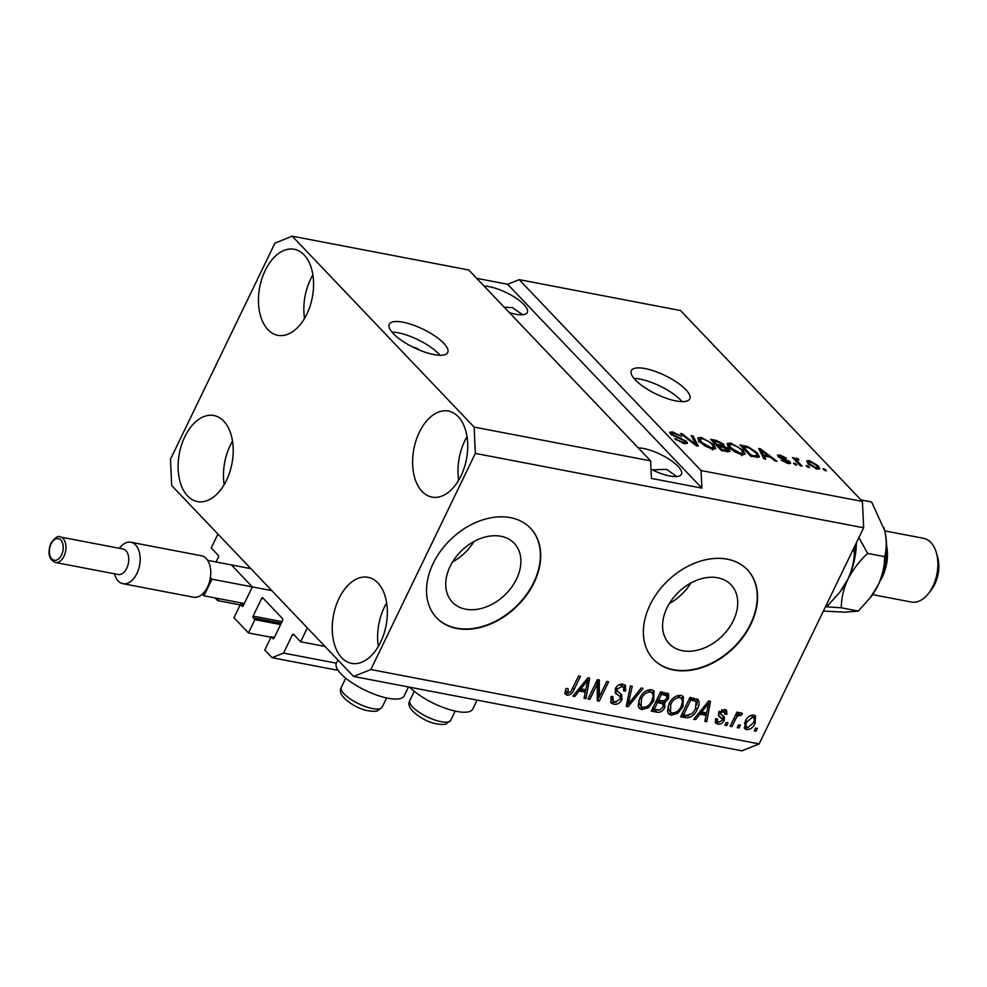 <?xml version="1.0" encoding="UTF-8"?>
<svg xmlns="http://www.w3.org/2000/svg" width="987" height="987" viewBox="0 0 987 987"><rect width="100%" height="100%" fill="white"/><g stroke="black" fill="none" stroke-linecap="round" stroke-linejoin="round"><path stroke-width="1.48" d="M216.067 561.973L218.411 557.137A1.295 0.79 100.8 0 0 218.324 555.385L211.23 547.945L217.93 534.09L307.339 627.917L300.64 641.772L324.982 646.436M218.571 598.603L217.621 600.577L240.162 604.895M217.621 600.577L215.104 597.937M251.722 586.266L231.994 565.551M300.64 641.772L293.546 634.333A1.295 0.79 100.8 0 0 292.399 634.789L283.553 653.086L272.03 657.687L264.787 650.088L271.215 636.788L272.905 638.564A1.295 0.79 100.8 0 0 274.065 638.108L282.64 620.379A1.295 0.79 100.8 0 0 282.553 618.615L262.826 597.912A1.295 0.79 100.8 0 0 261.678 598.369L253.104 616.11A1.295 0.79 100.8 0 0 253.178 617.862L254.88 619.639L248.453 632.938L233.956 617.726L240.384 604.426L242.086 606.215A1.295 0.79 100.8 0 0 243.234 605.747L251.808 588.018M240.384 604.426L243.579 605.043M248.453 632.938L270.993 637.257M254.88 619.639L280.604 624.574M271.215 636.788L274.411 637.405M272.03 657.687L338.109 670.346M283.553 653.086L336.37 663.19M500.94 536.274A42.7 30.955 136.4 0 0 455.241 557.939A42.7 30.955 136.4 0 0 452.391 602.193A42.7 30.955 136.4 0 0 465.679 609.201A42.7 30.955 136.4 0 0 511.377 587.549A42.7 30.955 136.4 0 0 514.227 543.282A42.7 30.955 136.4 0 0 500.94 536.274M717.783 577.802A42.7 30.955 136.4 0 0 672.085 599.467A42.7 30.955 136.4 0 0 669.235 643.721A42.7 30.955 136.4 0 0 682.523 650.729A42.7 30.955 136.4 0 0 728.221 629.077A42.7 30.955 136.4 0 0 731.071 584.81A42.7 30.955 136.4 0 0 717.783 577.802M727.246 559.173A64.895 47.055 136.4 0 0 657.811 592.089A64.895 47.055 136.4 0 0 653.48 659.353A64.895 47.055 136.4 0 0 673.665 670.013A64.895 47.055 136.4 0 0 743.112 637.096A64.895 47.055 136.4 0 0 747.443 569.832A64.895 47.055 136.4 0 0 727.246 559.173M653.32 659.193A64.895 47.055 136.4 0 0 673.356 669.679A64.895 47.055 136.4 0 0 742.717 636.886A64.895 47.055 136.4 0 0 747.282 569.672M510.402 517.644A64.895 47.055 136.4 0 0 440.967 550.561A64.895 47.055 136.4 0 0 436.636 617.825A64.895 47.055 136.4 0 0 456.833 628.485A64.895 47.055 136.4 0 0 526.268 595.568A64.895 47.055 136.4 0 0 530.599 528.304A64.895 47.055 136.4 0 0 510.402 517.644M436.476 617.665A64.895 47.055 136.4 0 0 456.525 628.151A64.895 47.055 136.4 0 0 525.874 595.358A64.895 47.055 136.4 0 0 530.438 528.144M419.093 349.941A4.059 1.283 25.8 0 0 414.121 347.412A4.059 1.283 25.8 0 0 413.343 347.313M403.066 322.218A32.448 10.277 25.8 0 0 389.273 324.267A32.448 10.277 25.8 0 0 402.116 340.836A32.448 10.277 25.8 0 0 433.898 354.567A32.448 10.277 25.8 0 0 447.691 352.519A32.448 10.277 25.8 0 0 434.848 335.95A32.448 10.277 25.8 0 0 403.066 322.218M439.968 355.271A32.448 10.277 25.8 0 0 397.983 332.742A32.448 10.277 25.8 0 0 391.913 332.039M645.128 368.57A32.448 10.277 25.8 0 0 631.322 370.631A32.448 10.277 25.8 0 0 644.166 387.188A32.448 10.277 25.8 0 0 675.959 400.932A32.448 10.277 25.8 0 0 689.753 398.871A32.448 10.277 25.8 0 0 676.909 382.314A32.448 10.277 25.8 0 0 645.128 368.57M682.017 401.623A32.448 10.277 25.8 0 0 640.032 379.107A32.448 10.277 25.8 0 0 633.975 378.403M509.341 312.608A27.574 8.735 25.8 0 0 515.572 314.211A27.574 8.735 25.8 0 0 527.292 312.46A27.574 8.735 25.8 0 0 516.386 298.382A27.574 8.735 25.8 0 0 489.367 286.699A27.574 8.735 25.8 0 0 484.099 286.107M651.013 469.207A27.574 8.735 25.8 0 0 669.717 475.993A27.574 8.735 25.8 0 0 681.437 474.241A27.574 8.735 25.8 0 0 670.531 460.164A27.574 8.735 25.8 0 0 643.512 448.48A27.574 8.735 25.8 0 0 638.244 447.888M265.207 270.463A43.798 26.785 100.8 0 1 294.262 249.279A43.798 26.785 100.8 0 1 306.834 314.15A43.798 26.785 100.8 0 1 277.779 335.321A43.798 26.785 100.8 0 1 265.207 270.463M304.539 318.419A43.798 26.785 100.8 0 1 310.597 279.161A43.798 26.785 100.8 0 1 312.879 274.88M419.352 432.244A43.798 26.785 100.8 0 1 448.406 411.061A43.798 26.785 100.8 0 1 460.978 475.919A43.798 26.785 100.8 0 1 431.924 497.103A43.798 26.785 100.8 0 1 419.352 432.244M458.684 480.2A43.798 26.785 100.8 0 1 464.741 440.93A43.798 26.785 100.8 0 1 467.024 436.661M338.985 598.492A43.798 26.785 100.8 0 1 368.04 577.309A43.798 26.785 100.8 0 1 380.612 642.167A43.798 26.785 100.8 0 1 351.557 663.35A43.798 26.785 100.8 0 1 338.985 598.492M378.317 646.448A43.798 26.785 100.8 0 1 384.375 607.178A43.798 26.785 100.8 0 1 386.657 602.909M184.84 436.71A43.798 26.785 100.8 0 1 213.895 415.527A43.798 26.785 100.8 0 1 226.467 480.385A43.798 26.785 100.8 0 1 197.412 501.569A43.798 26.785 100.8 0 1 184.84 436.71M224.172 484.666A43.798 26.785 100.8 0 1 230.23 445.408A43.798 26.785 100.8 0 1 232.513 441.127M408.482 686.964L404.176 695.884A37.642 11.918 -154.2 0 1 377.046 695.206A37.642 11.918 -154.2 0 1 341.046 673.911A37.642 11.918 -154.2 0 1 336.407 663.128L337.912 660.007M409.79 687.223A37.642 11.918 25.8 0 0 445.791 708.407A37.642 11.918 25.8 0 0 472.761 709.024L477.066 700.104M676.7 476.536L666.706 469.393L652.222 469.812M522.555 314.754L512.561 307.611L504.209 307.216M468.739 269.982L650.63 460.88L651.432 478.436L701.868 488.096L701.054 470.54L519.162 279.642L680.536 310.547L862.428 501.445L863.637 527.774L759.163 743.902L741.879 750.823L353.58 676.453L171.689 485.555L170.48 459.226L274.954 243.098L292.238 236.177L468.739 269.982M292.238 236.177L474.13 427.087L650.63 460.88M701.054 470.54L862.428 501.445M686.582 441.386L687.446 443.323L684.164 443.619L674.627 438.672L683.066 442.324C685.2 442.744 685.768 442.324 684.781 441.066L670.605 434.058L669.754 432.244L672.776 431.936L681.425 436.365L674.096 433.281L672.468 434.44L686.582 441.386L685.41 443.805M684.546 443.694L684.781 441.066M671.357 434.749L671.999 433.416L672.061 435.292M693.084 435.946L698.315 446.21L696.415 445.853L680.351 433.515L682.239 433.873L696.008 444.681L691.171 435.588L693.084 435.946L692.257 437.648M715.661 448.666L712.306 449.011L705.409 446.235L699.919 442.016L697.735 437.944L701.239 437.389L713.774 444.557L715.76 448.505M745 454.291L741.644 454.625L734.747 451.861L729.257 447.629L727.074 443.57L730.59 443.015L743.112 450.171L745.099 454.131M764.074 456.043L765.764 459.128L763.852 458.758L758.695 448.517L760.483 448.863L776.917 461.262L775.017 460.904L770.242 457.215L764.074 456.043L763.296 457.66M824.885 469.133L826.427 470.75L824.601 470.392L823.059 468.776L824.885 469.133L824.379 470.17M818.075 465.704L819.79 468.751L817.285 469.121L808.291 463.902L806.663 460.954L809.155 460.584L818.075 465.704L817.483 466.925M807.921 465.876L809.463 467.493L807.637 467.147L806.095 465.531L807.921 465.876L807.428 466.925M798.064 461.83L802.135 466.098L800.297 465.741L792.45 457.512L795.534 459.177L796.312 458.128L798.458 458.893L798.89 459.942L796.793 460.201L798.064 461.83L797.558 462.866M795.028 460.213L796.312 458.128L795.214 460.398M797.508 459.56L796.188 461.435M795.325 463.471L796.867 465.087L795.028 464.729L793.486 463.113L795.325 463.471L794.819 464.507M789.884 461.694L790.636 463.273L788.082 463.52L781.186 460.041L787.083 462.372L788.243 461.546L778.04 456.549L777.411 455.192L779.878 454.982L786.306 458.128L781.062 456.167L779.718 456.734L789.884 461.694L788.934 463.656M787.971 463.495L788.243 461.546M778.953 457.339L779.496 456.216L779.311 457.586M757.251 452.823L759.534 456.993L750.786 456.265L740.003 444.94L747.973 446.63L757.251 452.823L756.696 453.971M729.048 449.381L730.096 451.515L721.448 450.64L710.652 439.314L716.13 440.362L723.681 444.138L723.977 446.136L729.048 449.381L727.863 451.849M724.446 445.779L723.631 446.84M597.32 683.929L589.856 699.364L588.018 699.018L597.394 679.624L599.343 679.994L599.319 696.884L606.795 681.425L608.634 681.77L599.257 701.165L597.295 700.795L597.32 683.929L595.988 682.535M621.551 694.478L622.032 699.635C619.935 703.225 617.171 704.755 613.741 704.212L611.126 702.929L611.002 696.538L612.964 696.637L613.161 701.054L615 701.979L620.169 699.339L620.009 696.501L615.592 693.417L615.357 688.593C617.27 685.225 619.836 683.781 623.044 684.25L625.511 685.471L625.659 691.085L623.71 690.986L623.648 687.322L622.007 686.533L617.159 688.988L617.183 691.69L615.246 689.444L621.822 694.749M643.08 688.371L628.151 706.704L626.251 706.334L630.348 685.928L632.235 686.298L628.201 704.237L641.18 688.001L643.08 688.371M641.883 709.604L639.366 708.321L638.145 705.569L639.576 698.574C642.155 692.763 646.127 689.814 651.506 689.703L654.011 690.999L653.678 701.017L648.508 707.642L641.883 709.604L638.712 707.408M671.222 715.23L668.705 713.946L667.483 711.183L668.915 704.187C671.493 698.377 675.466 695.428 680.857 695.329L683.349 696.625L683.016 706.63L677.847 713.256L671.222 715.23L668.051 713.021M740.423 725.174L739.078 727.95L737.24 727.592L738.584 724.828L740.423 725.174M755.166 723.163C753.377 727.407 750.527 729.578 746.628 729.664L744.827 728.739L745.234 721.423C747.036 717.241 749.861 715.119 753.698 715.057L755.487 715.97L755.166 723.163L753.797 721.719M566.945 695.255L564.86 693.355L566.069 688.482L568.018 688.581L568.13 693.01L570.671 691.887L578.604 676.021L580.43 676.366L574.076 689.531C572.657 693.269 570.276 695.181 566.945 695.255L564.885 693.503M565.576 689.58L565.872 691.023L568.13 693.01M474.13 427.087L475.339 453.415L863.637 527.774M475.339 453.415L370.865 669.531L759.163 743.902M699.943 714.119L695.601 719.622L693.688 719.252L708.703 700.943L710.492 701.276L706.754 721.756L704.854 721.386L706.112 715.304L699.943 714.119L698.845 712.972M722.385 719.029L718.844 716.328L718.635 712.737L724.643 709.493L726.642 710.492L726.876 714.329L724.927 714.23L723.73 711.516L720.596 712.799L720.609 714.094L724.322 716.784L724.199 720.399C722.583 723.286 720.399 724.52 717.66 724.113L715.711 723.175L715.476 718.746L717.426 718.844L717.549 721.534L718.758 722.126L722.188 720.399L722.385 719.029L718.351 715.55M722.188 709.9L724.816 712.034L721.534 709.826M719.054 711.183L720.695 714.181L719.252 712.651M728.036 722.805L726.703 725.568L724.865 725.223L726.21 722.447L728.036 722.805M735.512 719.276L731.972 726.58L730.133 726.235L736.956 712.133L738.794 712.478L737.696 714.724L741.077 712.639L742.446 713.724L740.781 715.612L739.658 715.119L737.227 716.451L735.512 719.276L734.18 717.882M757.374 728.418L756.042 731.194L754.204 730.836L755.548 728.073L757.374 728.418M697.612 699.203C699.672 701.819 699.573 705.162 697.291 709.234C694.823 715.032 691.011 717.87 685.829 717.746L680.623 716.747L689.999 697.353L698.142 699.647M663.424 700.955L664.683 702.275L664.819 707.494C662.845 711.232 660.143 712.799 656.725 712.17L651.284 711.133L660.661 691.739L668.507 693.849L668.618 698.586L664.942 702.522M579.147 690.986L574.804 696.489L572.892 696.119L587.907 677.798L589.695 678.143L585.957 698.623L584.057 698.253L585.316 692.171L579.147 690.986L578.049 689.839M370.865 669.531L353.58 676.453M476.684 278.322L507.639 284.256L519.162 279.642M572.744 688.136L574.076 689.531M568.611 693.034L565.415 693.639M694.416 718.376L695.601 719.622M708.715 700.943L708.37 702.855M706.532 712.91L706.1 715.291M706.013 715.748L705.212 720.14L706.754 721.756M699.117 712.639L704.57 713.687L706.112 715.304M706.026 706.643L701.634 711.972L706.606 712.922L708.629 703.126L706.026 706.643L704.952 705.508M700.573 710.85L701.634 711.972M707.704 702.164L708.629 703.126M719.239 722.188L716.118 722.496L717.66 724.113M716.118 722.496L715.156 722.213M715.575 718.746L717.549 721.534M725.667 709.801L725.334 712.713L726.876 714.329M719.375 711.528L720.596 712.799M723.163 715.859L722.657 718.783L724.199 720.399M725.371 724.174L726.703 725.568M730.639 725.186L731.972 726.58M736.376 713.33L737.696 714.724M740.423 712.663L739.238 713.996L740.781 715.612M739.238 713.996L738.116 713.502M738.51 713.909L739.658 715.119M736.82 713.798L735.685 714.835L737.227 716.451M754.71 729.8L756.042 731.194M748.047 727.703L745.099 728.048L746.628 729.664M745.099 728.048L744.21 727.777M754.574 715.328L754.278 720.029M751.132 715.452L753.735 717.611L750.762 715.402M744.506 723.126L745.062 725.494L747.652 727.666L753.266 722.953C754.858 720.14 754.66 718.191 752.674 717.068L747.073 721.756C745.481 724.569 745.666 726.531 747.652 727.666M745.765 720.387L747.073 721.756M737.745 726.555L739.078 727.95M689.062 715.538L684.287 716.13L685.829 717.746M684.287 716.13L681.215 715.538M697.192 698.956L696.871 704.903M695.934 707.815L697.291 709.234M694.836 700.054L689.494 698.414M690.74 699.968L683.559 714.835L686.705 715.439L692.467 713.453L695.465 708.851L696.143 701.436L690.74 699.968L689.407 698.574M682.227 713.441L683.559 714.835M692.294 698.944L693.836 700.573M682.498 695.934L682.412 702.769M681.659 705.212L683.016 706.63M676.588 711.935L677.847 713.256M674.195 712.935L669.679 713.601M678.229 695.983L679.772 697.599C675.626 697.723 672.616 700.042 670.741 704.57L670.494 712.034L672.307 712.959C676.342 712.848 679.315 710.603 681.203 706.223L682.56 701.695L681.573 698.537L678.229 695.983L676.391 695.971M668.014 706.408L668.952 710.418L670.494 712.034M669.42 703.2L670.741 704.57M681.573 698.537L679.772 697.599M659.575 710.035L651.876 709.924M667.533 693.195L667.089 696.958L668.618 698.586M663.141 700.659L663.276 705.878M663.387 706.013L664.819 707.494M656.17 701.017L657.502 702.411L654.221 709.221L659.748 710.011L662.968 707.161L662.98 703.916L661.438 702.3L656.256 700.856M660.069 692.96L661.401 694.354L658.6 700.153L663.733 700.93L666.632 698.562L666.694 695.773L665.152 694.157L660.155 692.788M657.268 698.747L658.6 700.153M666.694 695.773L661.401 694.354M652.888 707.815L654.221 709.221M662.98 703.916L657.502 702.411M653.16 690.32L653.073 697.155M652.321 699.598L653.678 701.017M647.25 706.31L648.508 707.642M644.856 707.321L640.341 707.987M648.891 690.357L650.433 691.973C646.288 692.097 643.277 694.429 641.39 698.956L641.155 706.408L642.956 707.334C647.003 707.223 649.977 704.977 651.864 700.61L653.221 696.069L652.234 692.923L648.891 690.357L647.053 690.357M638.675 700.782L639.613 704.792L641.155 706.408M640.082 697.575L641.39 698.956M652.234 692.923L650.433 691.973M627.72 703.719L626.609 705.088L628.151 706.704M630.422 685.94L629.706 689.136M626.942 702.917L628.201 704.237M616.567 702.041L612.199 702.596L613.741 704.212M612.199 702.596L610.497 702.004M610.904 696.76L613.161 701.054M620.009 696.501L615.024 692.603M624.586 684.781L624.179 689.333M624.154 689.506L625.659 691.085M623.648 687.322L622.106 685.706L620.465 684.916L622.007 686.533M620.465 684.916L618.886 684.867M615.876 687.643L617.159 688.988M620.86 693.972L620.552 697.871M620.552 698.068L622.032 699.635M588.523 697.969L589.856 699.364M597.801 679.698L597.777 695.267L599.319 696.884M599.109 696.662L597.715 699.549L599.257 701.165M573.62 695.243L574.804 696.489M587.919 677.81L587.573 679.722M585.735 689.765L585.303 692.158M585.217 692.615L584.415 697.007L585.957 698.623M578.32 689.506L583.773 690.555L585.316 692.171M585.229 683.51L580.837 688.827L585.797 689.777L587.82 679.994L585.229 683.51L584.156 682.375M579.776 687.717L580.837 688.827M586.907 679.031L587.82 679.994M808.156 463.434L809.155 460.584M810.228 461.756L808.846 462.027L810.13 464.248L816.212 467.949L817.594 467.69L816.311 465.445L810.228 461.756M809.661 465.21L810.13 464.248M815.83 468.739L816.212 467.949M793.782 458.906L794.288 457.857M795.954 461.176L796.682 459.708M798.076 459.695L798.458 458.893M782.481 461.077L782.876 460.238M786.688 463.174L787.083 462.372M778.792 457.215L779.878 454.982M780.581 458.313L780.951 457.524M759.694 450.491L760.483 448.863M761.939 451.849L763.42 454.834L768.379 455.784L760.718 449.862L761.939 451.849L761.174 453.44M762.667 456.401L763.42 454.834M760.064 451.232L760.718 449.862M767.898 456.771L768.379 455.784M747.566 447.506L747.973 446.63M756.918 456.722L757.498 457.474M743.088 446.605L751.366 455.291L754.512 455.895L757.337 455.081L755.4 452.453L748.899 447.913L743.088 446.605L742.582 447.654M750.885 456.278L751.366 455.291M756.61 457.363L757.337 455.081M754.031 456.882L754.512 455.895M727.592 445.593L728.764 445.705M729.985 444.249L730.59 443.015M742.545 451.355L743.112 450.171M742.52 453.773L743.297 454.822M731.861 444.335L729.233 444.73L731.108 447.999L740.373 453.304L742.952 452.885L741.249 449.788L738.042 447.074L731.861 444.335M730.651 448.949L731.108 447.999M739.929 454.205L740.373 453.304M722.521 446.543L723.681 444.138M713.749 440.992L716.969 444.372L721.916 445.236L722.028 443.977L716.759 441.571L713.749 440.992L713.243 442.04M716.476 445.421L716.969 444.372M721.398 446.309L722.028 443.977M717.734 446.741L718.24 445.692L722.015 449.665L727.888 450.294L727.197 451.738M721.546 450.664L722.015 449.665M726.765 451.664L727.222 449.036L718.24 445.692M725.186 451.355L725.655 450.368M698.241 439.98L699.425 440.079M700.647 438.623L701.239 437.389M713.206 445.729L713.774 444.557M713.182 448.16L713.959 449.196M702.522 438.721L699.894 439.116L701.769 442.386L711.035 447.679L713.613 447.271L711.898 444.162L708.703 441.46L702.522 438.721M701.313 443.336L701.769 442.386M710.591 448.579L711.035 447.679M681.857 434.662L682.239 433.873M695.712 445.297L696.008 444.681M675.873 439.795L676.317 438.87M682.622 443.249L683.066 442.324M672.135 433.268L672.776 431.936M673.825 436.353L674.146 435.699M680.919 438.919L681.289 438.166M701.868 488.096L507.639 284.256M669.42 603.427A42.7 30.955 136.4 0 0 690.801 583.058M452.577 561.899A42.7 30.955 136.4 0 0 473.957 541.53M886.597 545.799A32.448 19.839 100.8 0 1 882.44 576.704A32.448 19.839 100.8 0 1 879.775 581.429M936.392 552.843L937.65 557.285A25.958 15.878 100.8 0 1 934.837 584.094A25.958 15.878 100.8 0 1 931.457 589.634L928.644 593.286A32.448 19.839 -79.2 0 0 932.875 586.364A32.448 19.839 -79.2 0 0 936.392 552.843A32.448 19.839 -79.2 0 0 923.561 538.31L884.796 530.895M872.594 594.63L911.359 602.045A32.448 19.839 -79.2 0 0 928.644 593.286M855.519 544.577L854.372 550.869C854.397 560.184 852.225 569.672 847.845 579.332L839.727 592.336L828.068 605.265L825.946 605.759M828.068 605.265L826.341 604.932M854.372 550.869L852.632 550.536M856.358 542.85A55.161 33.731 100.8 0 1 847.845 579.332A55.161 33.731 100.8 0 1 840.665 591.114L839.727 592.336M825.477 606.734L841.331 607.795C841.294 598.492 843.466 589.005 847.845 579.332C852.756 569.795 859.344 561.147 867.622 553.411L858.912 537.557M883.896 527.502A55.161 33.731 100.8 0 1 884.093 528.156A55.161 33.731 100.8 0 1 884.722 530.587A55.161 33.731 100.8 0 1 878.109 585.131A55.161 33.731 100.8 0 1 870.929 596.913L858.332 611.052L845.279 612.174L823.368 611.089M860.997 499.94L871.57 501.964L884.722 530.587C886.77 540.148 886.733 548.834 884.623 556.668C884.66 565.983 882.489 575.47 878.109 585.131L869.991 598.122M858.332 611.052L841.331 607.795M884.623 556.668L867.622 553.411M55.371 562.491L118.156 574.508A12.979 7.933 -79.2 0 0 126.768 568.241A12.979 7.933 -79.2 0 0 123.042 549.019L60.256 536.99A12.979 7.933 100.8 0 1 63.982 556.212A12.979 7.933 100.8 0 1 55.371 562.491C48.918 559.592 47.401 553.226 50.818 543.393C55.173 537.434 58.319 535.299 60.256 536.99M119.353 548.316L119.624 547.958A21.085 12.893 100.8 0 1 130.864 542.258A21.085 12.893 100.8 0 1 136.922 573.484A21.085 12.893 100.8 0 1 122.931 583.687A21.085 12.893 100.8 0 1 114.591 574.237L114.467 573.805M122.931 583.687L193.538 597.209A21.085 12.893 -79.2 0 0 202.372 594.137A21.085 12.893 -79.2 0 0 207.517 587.006A21.085 12.893 -79.2 0 0 210.404 577.506A21.085 12.893 -79.2 0 0 201.471 555.78L130.864 542.258M202.372 594.137L203.964 595.803L211.995 579.184L210.404 577.506M207.677 560.369L250.846 568.635M203.964 595.803L244.307 603.538M211.995 579.184L271.82 590.633M242.086 606.215L242.703 606.326M253.178 617.862L281.258 623.241M253.104 616.11L282.023 621.65M261.678 598.369L263.615 598.739M272.905 638.564L273.535 638.688M292.399 634.789L294.348 635.172M719.498 716.303L721.041 717.919M655.183 710.554L656.725 712.17M662.857 693.306L664.399 694.934M659.341 701.449L660.883 703.065M627.609 699.61L628.966 701.041M615.999 693.207L617.541 694.823M783.024 459.288L783.456 458.387M744.494 446.877L744.975 445.89M715.649 441.349L716.13 440.362M719.733 445.988L720.214 444.989M693.269 443.434L693.59 442.768M677.292 437.747L677.662 436.994M382.166 707.124L377.12 711.109C368.435 711.985 359.502 709.308 350.323 703.089C341.675 697.044 338.652 691.801 341.268 687.359A22.713 7.193 25.8 0 0 355.11 701.917A22.713 7.193 25.8 0 0 379.884 708.74A22.713 7.193 25.8 0 0 382.166 707.124L386.596 697.957M450.751 720.263L445.692 724.248C437.019 725.112 428.087 722.447 418.895 716.229C410.259 710.184 407.236 704.928 409.852 700.486A22.713 7.193 25.8 0 0 423.694 715.057A22.713 7.193 25.8 0 0 448.468 721.867A22.713 7.193 25.8 0 0 450.751 720.263L455.18 711.084M51.065 543.948A11.03 6.749 -79.2 0 0 51.743 558.876A11.03 6.749 -79.2 0 0 61.539 554.953A11.03 6.749 -79.2 0 0 60.849 540.037A11.03 6.749 -79.2 0 0 51.065 543.948M808.846 462.027L808.057 463.643M817.594 467.69L816.94 469.047M729.233 444.73L727.9 447.506M742.952 452.885L741.607 455.661M722.57 444.989L721.892 446.395M699.894 439.116L698.562 441.88M713.613 447.271L712.269 450.035M345.697 678.18L341.268 687.359M414.281 691.319L409.852 700.486"/></g></svg>
